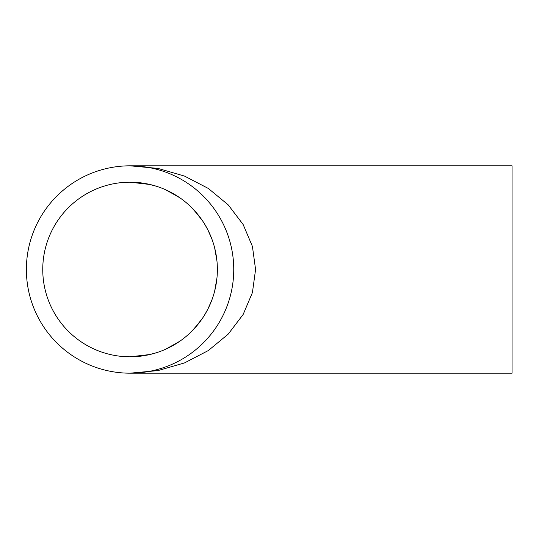 <?xml version="1.0" encoding="UTF-8"?>
<svg xmlns="http://www.w3.org/2000/svg" width="539" height="539" viewBox="0 0 539 539"><rect width="100%" height="100%" fill="white"/><g stroke="black" fill="none" stroke-linecap="round" stroke-linejoin="round"><path stroke-width="0.81" d="M130.061 182.189A87.311 87.311 0 0 1 205.676 313.152A87.311 87.311 0 0 1 54.452 313.152A87.311 87.311 0 0 1 130.061 182.189L150.024 184.5M165.433 189.674L179.231 197.348M191.635 207.596L199.383 216.408M204.571 223.981L207.731 229.614M211.632 238.359L212.487 240.69M215.081 249.631L216.974 261.125L214.663 247.9M215.081 289.369L216.974 277.875L214.663 291.1M212.076 299.448L208.007 308.84M202.482 318.266L194.343 328.588M187.922 334.887L185.598 336.875M179.972 341.14L166.551 348.821M156.101 352.836L148.272 354.891M130.061 356.811L150.024 354.5M165.433 349.326L179.231 341.652M191.635 331.404L199.383 322.591M204.571 315.019L207.731 309.386M211.632 300.641L212.487 298.31M212.076 239.552L208.007 230.16M202.482 220.734L194.343 210.412M187.922 204.113L185.598 202.125M179.972 197.86L166.551 190.179M156.101 186.164L148.272 184.109M130.061 165.817L512.05 165.817L512.05 373.183L130.061 373.183L157.994 370.583L184.52 362.915L208.317 350.559L228.192 334.146L243.143 314.486L252.427 292.569L255.574 269.5L252.427 246.431L243.143 224.514L228.192 204.854L208.317 188.441L184.52 176.085L157.994 168.417L130.061 165.817A103.683 103.683 0 0 1 219.858 321.338A103.683 103.683 0 0 1 40.27 321.338A103.683 103.683 0 0 1 130.061 165.817L145.833 167.023M145.833 371.977L131.145 373.177M151.109 371.027L149.761 371.297"/></g></svg>
